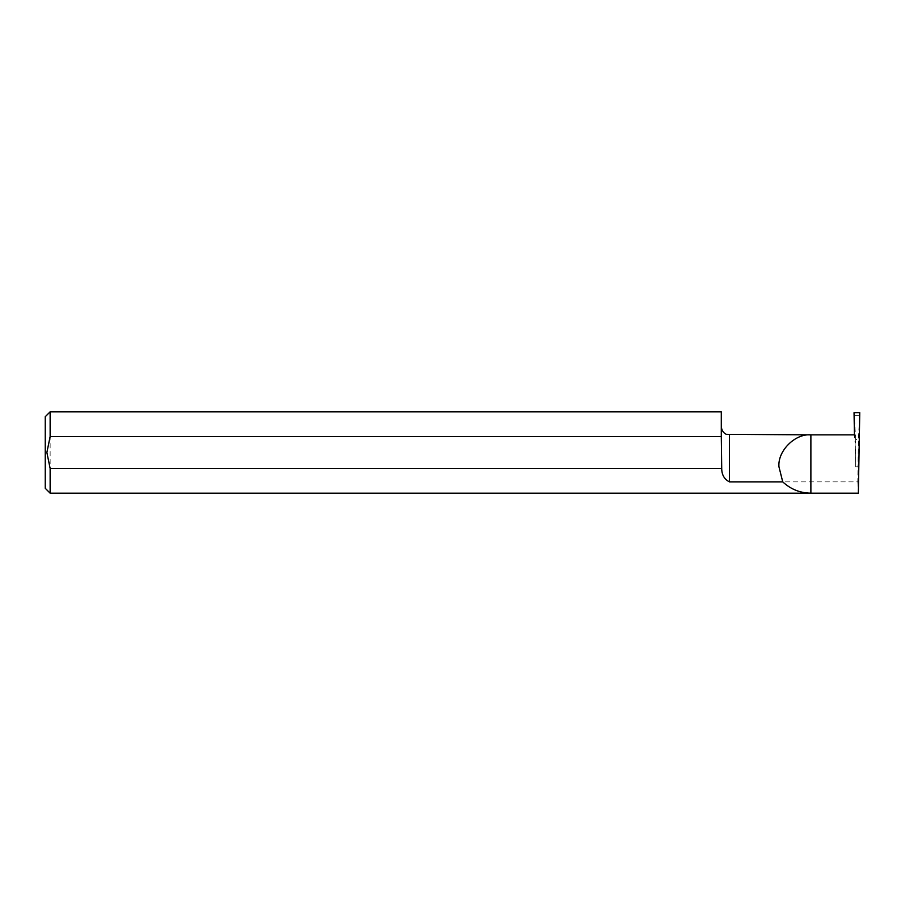 <?xml version="1.0" encoding="UTF-8"?>
<svg xmlns="http://www.w3.org/2000/svg" width="905" height="905" viewBox="0 0 905 905"><rect width="100%" height="100%" fill="white"/><g stroke="black" fill="none" stroke-linecap="round" stroke-linejoin="round"><path stroke-width="0.68" stroke-dasharray="4.53 3.39" d="M729.43 434.853L729.43 481.867L857.804 481.867L857.974 466.788L855.632 466.788C855.576 451.041 855.157 440.724 854.365 435.837L854.049 434.853M729.43 481.867C724 478.937 721.364 473.903 721.534 466.788L721.285 411.82M721.285 452.443L721.285 461.346M45.25 416.707L45.25 488.293M50.137 411.82L50.137 493.18M857.804 481.867L858.347 493.18M855.632 466.788L855.632 439.502L858.449 439.502L857.974 466.788M855.632 439.502L854.365 415.395L859.501 415.395L858.449 439.502M859.75 412.703L859.501 415.395M854.365 415.395L854.049 412.703M854.433 434.853L855.383 434.841L854.433 434.853M854.365 435.837L854.365 434.853"/><path stroke-width="1.36" d="M854.433 434.853L854.049 412.703L859.75 412.703L858.347 493.18L50.137 493.18L50.137 468.451L721.715 468.451C721.749 474.82 724.317 479.288 729.43 481.867L782.735 481.867L778.956 466.788C777.519 450.984 795.088 433.427 810.88 434.853L854.049 434.853M721.715 468.451L721.285 436.549L50.137 436.549L46.879 452.5L50.137 468.451M50.137 493.18L45.25 488.293L45.25 416.707L50.137 411.82L50.137 436.549M858.347 493.18L810.88 493.18C800.054 493.021 790.676 489.243 782.735 481.867M50.137 411.82L721.285 411.82L721.285 436.549M810.88 493.18L810.88 434.853L726.545 434.332C726.828 434.536 722.043 433.235 721.285 426.708M729.43 481.867L729.43 434.853"/></g></svg>
